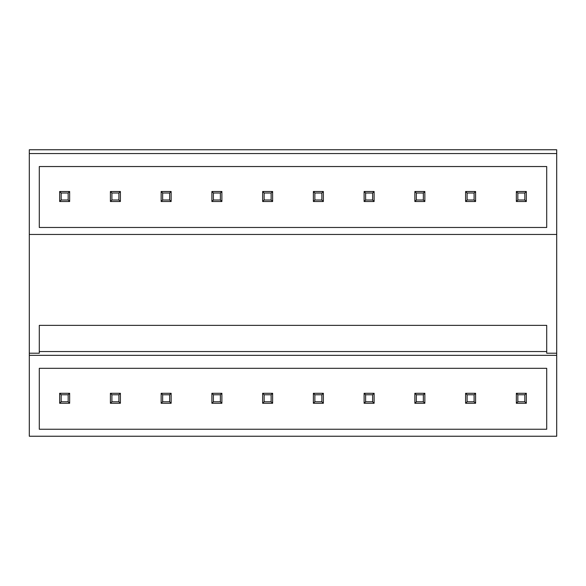 <?xml version="1.0" encoding="UTF-8"?>
<svg xmlns="http://www.w3.org/2000/svg" width="586" height="586" viewBox="0 0 586 586"><rect width="100%" height="100%" fill="white"/><g stroke="black" fill="none" stroke-linecap="round" stroke-linejoin="round"><path stroke-width="0.88" d="M29.3 153.561L556.7 153.561L556.7 149.76L29.3 149.76L29.3 436.24L556.7 436.24L556.7 355.328L29.3 355.328M556.7 153.561L556.7 353.204L546.709 353.204L546.709 325.362L39.291 325.362L39.291 353.204L29.3 353.204M39.291 368.316L39.291 429.245L546.709 429.245L546.709 368.316L39.291 368.316M39.291 166.541L39.291 227.478L546.709 227.478L546.709 166.541L39.291 166.541M39.291 351.534L546.709 351.534M29.3 234.466L556.7 234.466M556.7 353.204L556.7 355.328M61.164 394.781L68.159 394.781L68.159 401.776L61.164 401.776L61.164 394.781L59.662 393.287L69.653 393.287L69.653 403.278L68.159 401.776M69.653 393.287L68.159 394.781M59.662 393.287L59.662 403.278L61.164 401.776M59.662 403.278L69.653 403.278M61.164 193.014L68.159 193.014L68.159 200.009L61.164 200.009L61.164 193.014L59.662 191.512L69.653 191.512L69.653 201.503L68.159 200.009M69.653 191.512L68.159 193.014M59.662 191.512L59.662 201.503L61.164 200.009M59.662 201.503L69.653 201.503M111.904 394.781L118.899 394.781L118.899 401.776L111.904 401.776L111.904 394.781L110.41 393.287L120.394 393.287L120.394 403.278L118.899 401.776M120.394 393.287L118.899 394.781M110.41 393.287L110.41 403.278L111.904 401.776M110.41 403.278L120.394 403.278M111.904 193.014L118.899 193.014L118.899 200.009L111.904 200.009L111.904 193.014L110.41 191.512L120.394 191.512L120.394 201.503L118.899 200.009M120.394 191.512L118.899 193.014M110.41 191.512L110.41 201.503L111.904 200.009M110.41 201.503L120.394 201.503M162.652 394.781L169.64 394.781L169.64 401.776L162.652 401.776L162.652 394.781L161.15 393.287L171.141 393.287L171.141 403.278L169.64 401.776M171.141 393.287L169.64 394.781M161.15 393.287L161.15 403.278L162.652 401.776M161.15 403.278L171.141 403.278M162.652 193.014L169.64 193.014L169.64 200.009L162.652 200.009L162.652 193.014L161.15 191.512L171.141 191.512L171.141 201.503L169.64 200.009M171.141 191.512L169.64 193.014M161.15 191.512L161.15 201.503L162.652 200.009M161.15 201.503L171.141 201.503M213.392 394.781L220.38 394.781L220.38 401.776L213.392 401.776L213.392 394.781L211.89 393.287L221.882 393.287L221.882 403.278L220.38 401.776M221.882 393.287L220.38 394.781M211.89 393.287L211.89 403.278L213.392 401.776M211.89 403.278L221.882 403.278M213.392 193.014L220.38 193.014L220.38 200.009L213.392 200.009L213.392 193.014L211.89 191.512L221.882 191.512L221.882 201.503L220.38 200.009M221.882 191.512L220.38 193.014M211.89 191.512L211.89 201.503L213.392 200.009M211.89 201.503L221.882 201.503M264.132 394.781L271.128 394.781L271.128 401.776L264.132 401.776L264.132 394.781L262.638 393.287L272.622 393.287L272.622 403.278L271.128 401.776M272.622 393.287L271.128 394.781M262.638 393.287L262.638 403.278L264.132 401.776M262.638 403.278L272.622 403.278M264.132 193.014L271.128 193.014L271.128 200.009L264.132 200.009L264.132 193.014L262.638 191.512L272.622 191.512L272.622 201.503L271.128 200.009M272.622 191.512L271.128 193.014M262.638 191.512L262.638 201.503L264.132 200.009M262.638 201.503L272.622 201.503M314.872 394.781L321.868 394.781L321.868 401.776L314.872 401.776L314.872 394.781L313.378 393.287L323.362 393.287L323.362 403.278L321.868 401.776M323.362 393.287L321.868 394.781M313.378 393.287L313.378 403.278L314.872 401.776M313.378 403.278L323.362 403.278M314.872 193.014L321.868 193.014L321.868 200.009L314.872 200.009L314.872 193.014L313.378 191.512L323.362 191.512L323.362 201.503L321.868 200.009M323.362 191.512L321.868 193.014M313.378 191.512L313.378 201.503L314.872 200.009M313.378 201.503L323.362 201.503M365.62 394.781L372.608 394.781L372.608 401.776L365.62 401.776L365.62 394.781L364.118 393.287L374.11 393.287L374.11 403.278L372.608 401.776M374.11 393.287L372.608 394.781M364.118 393.287L364.118 403.278L365.62 401.776M364.118 403.278L374.11 403.278M365.62 193.014L372.608 193.014L372.608 200.009L365.62 200.009L365.62 193.014L364.118 191.512L374.11 191.512L374.11 201.503L372.608 200.009M374.11 191.512L372.608 193.014M364.118 191.512L364.118 201.503L365.62 200.009M364.118 201.503L374.11 201.503M416.36 394.781L423.348 394.781L423.348 401.776L416.36 401.776L416.36 394.781L414.859 393.287L424.85 393.287L424.85 403.278L423.348 401.776M424.85 393.287L423.348 394.781M414.859 393.287L414.859 403.278L416.36 401.776M414.859 403.278L424.85 403.278M416.36 193.014L423.348 193.014L423.348 200.009L416.36 200.009L416.36 193.014L414.859 191.512L424.85 191.512L424.85 201.503L423.348 200.009M424.85 191.512L423.348 193.014M414.859 191.512L414.859 201.503L416.36 200.009M414.859 201.503L424.85 201.503M467.101 394.781L474.096 394.781L474.096 401.776L467.101 401.776L467.101 394.781L465.606 393.287L475.59 393.287L475.59 403.278L474.096 401.776M475.59 393.287L474.096 394.781M465.606 393.287L465.606 403.278L467.101 401.776M465.606 403.278L475.59 403.278M467.101 193.014L474.096 193.014L474.096 200.009L467.101 200.009L467.101 193.014L465.606 191.512L475.59 191.512L475.59 201.503L474.096 200.009M475.59 191.512L474.096 193.014M465.606 191.512L465.606 201.503L467.101 200.009M465.606 201.503L475.59 201.503M517.841 394.781L524.836 394.781L524.836 401.776L517.841 401.776L517.841 394.781L516.347 393.287L526.338 393.287L526.338 403.278L524.836 401.776M526.338 393.287L524.836 394.781M516.347 393.287L516.347 403.278L517.841 401.776M516.347 403.278L526.338 403.278M517.841 193.014L524.836 193.014L524.836 200.009L517.841 200.009L517.841 193.014L516.347 191.512L526.338 191.512L526.338 201.503L524.836 200.009M526.338 191.512L524.836 193.014M516.347 191.512L516.347 201.503L517.841 200.009M516.347 201.503L526.338 201.503"/></g></svg>
